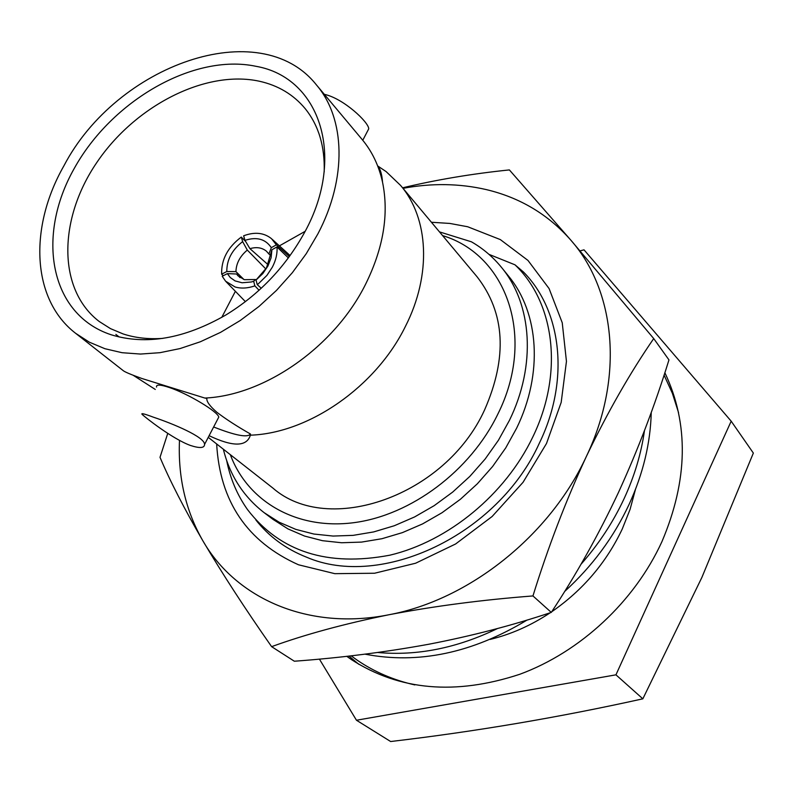 <?xml version="1.0" encoding="UTF-8"?>
<svg xmlns="http://www.w3.org/2000/svg" width="793" height="793" viewBox="0 0 793 793"><rect width="100%" height="100%" fill="white"/><g stroke="black" fill="none" stroke-linecap="round" stroke-linejoin="round"><path stroke-width="1.19" d="M644.451 430.708C641.23 453.546 634.479 476.137 624.19 498.47C613.177 522.151 598.765 544.097 580.962 564.309M564.586 591.538C592.272 566.261 613.812 537.139 629.206 504.16C643.153 473.609 650.498 443.019 651.251 412.37M497.518 628.522C457.085 648.089 417.148 656.079 377.716 652.49M364.968 654.156C418.367 664.435 472.39 653.065 527.038 620.067M155.279 389.442L133.323 375.367M208.242 437.349L272.802 488.002C328.213 536.643 445.478 496.19 484.592 409.892C507.599 357.395 505.141 313.096 477.227 276.975L400.584 185.423C428.745 218.184 431.818 274.556 405.471 326.3C376.021 386.667 308.834 433.275 250.37 435.179L250.469 434.009C237.157 426.446 225.985 419.219 216.955 412.34C209.768 406.095 206.408 401.446 206.864 398.393L204.852 398.056C264.912 395.469 334.636 346.69 365.613 284.191C383.435 248.08 389.076 214.07 382.533 182.172C378.876 165.628 372.086 151.413 362.153 139.528L316.348 84.811C259.876 13.679 116.64 64.768 63.936 165.777C28.766 227.393 31.522 299.417 75.632 333.308L89.361 342.189L104.924 348.712L122.072 352.707L140.53 354.055L159.968 352.687L180.031 348.573L200.361 341.763L220.563 332.356L240.239 320.511L259.004 306.435L276.479 290.397L292.33 272.713L306.227 253.73L317.924 233.826C347.265 178.098 345.342 118.474 316.348 84.811M167.759 433.374L160.008 457.313C169.9 480.766 184.164 508.551 202.79 540.677C222.159 573.428 245.096 608.756 271.612 646.652C305.325 634.41 344.459 623.774 389.016 614.734C434.356 606.09 482.342 599.825 532.955 595.94C548.052 547.21 565.885 500.641 586.463 456.243C607.755 411.934 630.177 372.71 653.719 338.571L571 240.338C548.36 214.566 520.129 197.645 486.297 189.596C459.543 183.421 431.788 182.995 403.013 188.328M179.486 440.432C177.9 477.297 185.671 510.712 202.79 540.677C235.908 598.685 308.695 630.881 389.016 614.734C469.059 599.934 549.985 535.553 586.463 456.243C624.25 377.161 615.537 290.952 571 240.338L509.384 169.92C472.261 173.726 436.656 179.694 402.586 187.812M226.679 460.545C230.287 478.734 237.256 495.1 247.565 509.661C280.048 551.799 327.479 566.975 389.859 555.189C448.352 541.332 505.26 494.564 532.727 437.131C563.882 373.216 554.773 302.777 514.984 264.812L523.38 271.92C561.751 310.539 570.008 380.085 539.379 443.128C497.974 534.968 381.344 589.655 306.465 557.152C285.837 548.974 268.966 536.574 255.852 519.95M216.658 443.951C219.889 501.493 247.178 541.768 298.515 564.785L334.815 573.666L374.564 573.24L415.611 563.228L455.588 543.988L492.126 516.501L523.033 482.332L546.486 443.525L561.186 402.398L566.45 361.37L562.237 322.741L549.073 288.543L527.979 260.431L500.324 239.585L467.701 226.758L449.859 223.438L431.422 222.258M255.505 279.513L253.671 281.307L251.292 281.991L242.093 282.774L235.055 280.9L230.257 277.52L227.373 273.625L236.582 274.001L237.959 275.786L244.363 279.691L255.505 279.513L256.04 280.078M253.671 281.307L254.87 285.867C247.723 288.335 241.141 288.711 235.105 286.987L225.579 281.188L222.218 276.261L227.373 273.625M266.478 267.895L271.92 249.765L271.107 257.755L267.975 265.942L262.8 273.605L256.03 280.048L266.478 267.895M271.92 249.765L276.985 246.93C277.491 253.443 275.954 260.173 272.376 267.122L266.914 275.409L258.568 283.607L257.239 284.608L256.03 280.048M261.234 288.265L257.239 284.608M346.749 656.307L351.329 659.538C399.365 690.525 455.489 695.451 519.722 674.298C580.288 652.015 634.539 601.54 661.897 541.728C688.066 480.152 689.058 423.809 664.851 372.69M348.95 656.069L358.823 664.306M223.339 449.185C229.801 475.404 243.421 496.567 264.168 512.694L273.04 519.405L287.928 528.881L304.502 536.038L322.503 540.697L341.624 542.749L361.558 542.095L381.939 538.715L402.398 532.628L422.55 523.925L442.008 512.734L460.396 499.273L477.356 483.78L492.572 466.542L505.736 447.896L516.62 428.2C543.383 373.384 538.972 312.898 508.63 276.212L501.642 267.558C493.117 257.081 483.036 248.487 471.399 241.796L439.481 231.883M514.984 264.812L488.974 254.355M264.168 512.694L279.116 522.2L295.769 529.367L313.859 534.036L333.09 536.058L353.143 535.364L373.662 531.925L394.25 525.759L414.551 516.967L434.148 505.676L452.674 492.086L469.783 476.454L485.118 459.068L498.41 440.284L509.393 420.439C536.435 365.226 532.103 304.373 501.642 267.558M230.337 454.676C247.525 501.285 296.324 530.12 353.698 522.696C410.972 515.331 470.447 470.873 497.875 414.045C536.296 337.421 506.816 254.94 442.583 235.59M319.391 659.092L356.463 720.242L390.652 741.524C475.245 731.582 559.313 717.348 642.845 698.821L701.884 577.423L753.35 453.071L731.186 421.182L584.025 249.845L580.02 250.895M162.952 338.373C148.559 339.394 135.286 337.907 123.133 333.942L110.475 328.619L99.204 321.482C57.364 289.514 58.216 219.126 96.736 162.615C134.919 105.895 205.318 69.606 259.152 81.183C278.095 85.347 293.469 94.536 305.275 108.75C318.667 125.433 324.971 146.497 324.188 171.932M221.753 317.388L235.382 291.309M279.404 245.86L305.077 231.368M110.99 334.715C49.781 314.444 35.854 236.245 74.205 168.522C111.773 100.523 193.69 53.181 255.861 66.285C320.56 77.397 347.314 158.689 302.688 235.779C283.864 268.639 258.33 294.996 226.084 314.851C184.343 338.829 145.981 345.451 110.99 334.715M75.632 333.308L122.955 370.43C124.283 371.748 130.597 374.435 141.897 378.499L204.852 398.056M400.584 185.423L386.112 171.585L377.676 165.935M190.379 445.438C199.747 448.481 204.475 448.144 204.554 444.447C204.951 436.963 172.289 423.442 153.564 417.247C144.623 413.887 140.797 412.915 142.086 414.333C144.722 416.989 172.2 438.797 190.379 445.438M156.548 387.063C155.973 384.337 160.226 384.476 169.296 387.49C187.872 393.606 218.144 411.815 218.769 417.108L217.887 418.813M324.327 94.347C343.319 98.302 368.804 122.261 368.735 128.823L367.466 131.251M250.37 435.179C246.762 446.865 233.003 447.034 209.104 435.694M381.691 175.362L380.937 175.709M250.469 434.009C247.634 437.885 235.352 435.535 213.634 426.981M356.463 720.242L615.943 674.833L731.186 421.182M642.845 698.821L615.943 674.833M288.365 257.903L276.985 246.93M268.906 253.988L266.389 251.153C261.958 247.594 256.476 246.762 249.944 248.665L244.968 240.358C256.724 236.582 265.516 239.02 271.315 247.674L268.906 253.988L270.066 255.019M244.968 240.358L243.629 235.799C254.672 231.685 263.97 232.646 271.513 238.693L276.38 244.849L271.315 247.674M289.326 256.585L276.38 244.849M267.965 264.584L249.944 248.665M247.307 250.082C240.001 256.179 236.205 263.355 235.937 271.622L226.808 271.533C226.709 259.886 231.982 249.914 242.638 241.617L247.307 250.082L265.873 268.996M226.808 271.533L221.653 274.17C221.188 259.608 227.74 247.238 241.31 237.057L242.638 241.617M223.259 275.726L221.653 274.17M245.652 241.508L241.31 237.057M243.996 279.582L235.937 271.622M240.061 277.639L236.582 274.001M259.053 290.268L254.87 285.867M653.719 338.571L668.955 359.893C654.899 405.332 638.068 449.532 618.451 492.493C598.695 534.522 576.313 574.489 551.294 612.404C512.397 625.399 471.468 636.036 428.498 644.293C385.001 652.233 340.286 657.873 294.342 661.223L271.612 646.652M551.294 612.404L532.955 595.94M414.828 684.914C393.635 680.146 374.494 671.949 357.405 660.321L351.13 655.821M664.068 375.089L672.375 393.278L678.55 412.667M635.471 489.39L630.078 509.364L622.227 529.09C606.318 562.634 582.815 590.19 551.72 611.76M550.253 612.751C531.062 625.459 511.019 634.35 490.143 639.416M382.533 182.172C381.929 174.222 380.323 168.85 377.716 166.054M245.414 301.657L226.164 281.802M119.257 337.035L115.867 334.408M204.554 444.447L218.769 417.108M362.778 140.272L368.735 128.823M290.079 255.554L272.197 239.317"/></g></svg>
